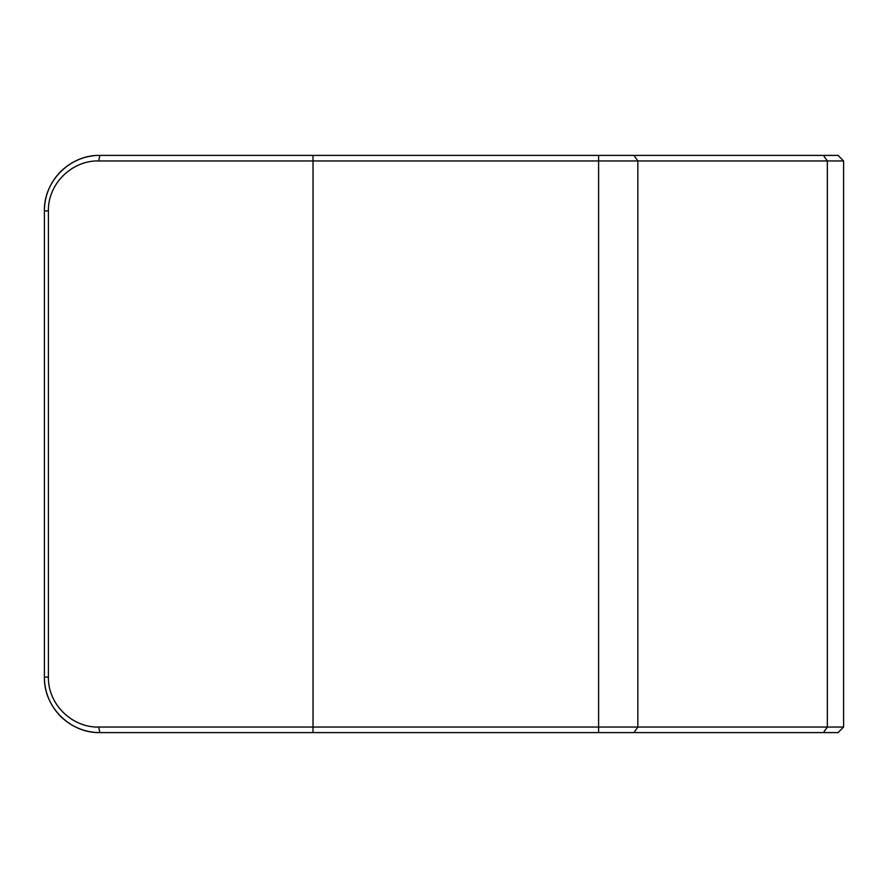 <?xml version="1.0" encoding="UTF-8"?>
<svg xmlns="http://www.w3.org/2000/svg" width="888" height="888" viewBox="0 0 888 888"><rect width="100%" height="100%" fill="white"/><g stroke="black" fill="none" stroke-linecap="round" stroke-linejoin="round"><path stroke-width="1.33" d="M843.6 160.95L843.6 727.05L827.35 727.05L827.35 160.95L98.646 160.95C72.183 160.273 47.874 183.605 48.407 210.9L48.407 677.1C47.897 704.539 72.283 727.705 98.646 727.05L827.35 727.05L823.42 732.6L99.9 732.6C70.696 733.288 43.767 707.47 44.4 677.1L44.4 210.9C43.767 180.697 70.574 154.679 99.9 155.4L838.05 155.4L843.6 160.95L827.35 160.95L823.42 155.4M843.6 727.05L838.05 732.6L823.42 732.6M48.407 677.1L44.4 677.1A55.5 55.5 0 0 0 99.9 732.6L98.646 727.05M99.9 155.4L98.646 160.95M94.616 155.655A55.5 55.5 0 0 0 89.166 156.443M88.833 156.51A55.5 55.5 0 0 0 85.659 157.254M83.905 157.753A55.5 55.5 0 0 0 44.4 210.9L48.407 210.9M633.932 155.4L637.85 160.95L637.85 727.05L633.932 732.6M598.612 732.6L598.612 155.4M313.02 732.6L313.02 155.4"/></g></svg>
